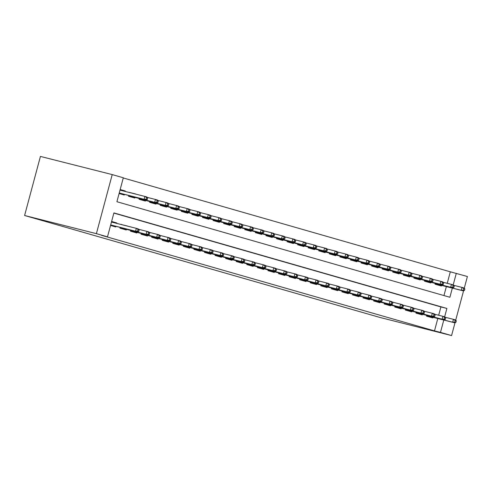 <?xml version="1.0" encoding="UTF-8"?>
<svg xmlns="http://www.w3.org/2000/svg" width="492" height="492" viewBox="0 0 492 492"><rect width="100%" height="100%" fill="white"/><g stroke="black" fill="none" stroke-linecap="round" stroke-linejoin="round"><path stroke-width="0.74" d="M447.234 283.324L450.315 271.805L467.4 276.504L464.245 288.287M452.339 288.103L449.885 297.266L116.905 201.72L123.32 177.778L112.219 174.592L40.424 156.425L24.6 215.496L379.781 317.408L451.576 335.575L440.475 332.389L443.784 320.034M450.315 271.805L123.271 177.963M426.699 315.354L426.49 316.116L432.837 317.937L433.003 317.303M416.127 312.315L415.924 313.084L422.265 314.905L422.431 314.271M405.556 309.284L405.353 310.046L411.693 311.867L411.859 311.239M394.984 306.252L394.781 307.014L401.121 308.835L401.294 308.207M384.412 303.22L384.209 303.982L390.55 305.803L390.722 305.175M373.846 300.188L373.637 300.95L379.984 302.771L380.15 302.137M363.274 297.15L363.065 297.918L369.412 299.739L369.578 299.105M352.702 294.118L352.5 294.88L358.84 296.701L359.006 296.073M342.131 291.086L341.928 291.848L348.268 293.669L348.434 293.041M331.559 288.054L331.356 288.816L337.697 290.637L337.869 290.009M320.987 285.022L320.784 285.784L327.125 287.605L327.297 286.971M310.421 281.99L310.212 282.752L316.559 284.573L316.725 283.939M299.849 278.952L299.64 279.714L305.987 281.535L306.153 280.907M289.278 275.92L289.075 276.682L295.415 278.503L295.581 277.875M278.706 272.888L278.503 273.65L284.843 275.471L285.009 274.844M268.134 269.856L267.931 270.618L274.272 272.439L274.444 271.805M257.562 266.824L257.359 267.587L263.7 269.407L263.872 268.773M246.99 263.786L246.787 264.555L253.134 266.369L253.3 265.742M236.424 260.754L236.215 261.516L242.562 263.337L242.728 262.71M225.853 257.722L225.65 258.485L231.99 260.305L232.156 259.678M215.281 254.69L215.078 255.453L221.418 257.273L221.584 256.646M204.709 251.658L204.506 252.421L210.847 254.241L211.019 253.608M194.137 248.62L193.934 249.389L200.275 251.203L200.447 250.576M183.565 245.588L183.362 246.351L189.703 248.171L189.875 247.544M173 242.556L172.79 243.319L179.137 245.139L179.303 244.512M162.428 239.524L162.225 240.287L168.565 242.107L168.731 241.48M151.856 236.492L151.653 237.255L157.993 239.075L158.16 238.442M141.284 233.454L141.081 234.223L147.422 236.043L147.594 235.41M130.712 230.422L130.509 231.185L136.85 233.005L137.022 232.378M120.14 227.39L119.937 228.153L126.278 229.973L126.45 229.346M120.122 189.703L125.337 191.019L120.165 189.537M130.466 192.679L135.903 194.057L129.482 192.526M443.95 295.563L446.355 286.59M119.101 193.528L124.267 195.01L124.433 194.383M125.22 191.45L125.337 191.019M128.701 195.465L128.492 196.228L134.839 198.048L135.005 197.415M139.267 198.497L139.064 199.26L145.404 201.08L145.577 200.447M149.839 201.529L149.636 202.292L155.976 204.112L156.149 203.485M160.41 204.561L160.208 205.324L166.548 207.144L166.714 206.517M170.982 207.593L170.779 208.356L177.12 210.176L177.286 209.549M181.554 210.625L181.345 211.394L187.692 213.214L187.858 212.581M192.126 213.663L191.917 214.426L198.264 216.246L198.43 215.613M202.692 216.695L202.489 217.458L208.829 219.278L209.002 218.651M213.264 219.727L213.061 220.49L219.401 222.31L219.573 221.683M223.835 222.759L223.632 223.522L229.973 225.342L230.139 224.715M234.407 225.791L234.204 226.56L240.545 228.38L240.711 227.747M244.979 228.829L244.77 229.592L251.117 231.412L251.283 230.779M255.551 231.861L255.342 232.624L261.689 234.444L261.855 233.817M266.117 234.893L265.914 235.656L272.254 237.476L272.427 236.849M276.688 237.925L276.486 238.688L282.826 240.508L282.998 239.881M287.26 240.957L287.057 241.726L293.398 243.54L293.57 242.913M297.832 243.995L297.629 244.758L303.97 246.578L304.136 245.945M308.404 247.027L308.195 247.79L314.542 249.61L314.708 248.983M318.976 250.059L318.767 250.822L325.114 252.642L325.28 252.015M329.542 253.091L329.339 253.854L335.679 255.674L335.851 255.047M340.113 256.123L339.911 256.892L346.251 258.706L346.423 258.079M350.685 259.161L350.482 259.924L356.823 261.744L356.995 261.111M361.257 262.193L361.054 262.956L367.395 264.776L367.561 264.149M371.829 265.225L371.62 265.988L377.967 267.808L378.133 267.181M382.401 268.257L382.192 269.019L388.539 270.84L388.705 270.213M392.967 271.289L392.764 272.051L399.104 273.872L399.276 273.245M403.538 274.327L403.335 275.089L409.676 276.91L409.848 276.276M414.11 277.359L413.907 278.121L420.248 279.942L420.42 279.308M424.682 280.391L424.479 281.153L430.82 282.974L430.986 282.346M435.254 283.423L435.045 284.185L441.392 286.006L441.558 285.378M444.645 316.817L446.89 308.441L113.91 212.895L107.49 236.843L101.512 235.33L434.491 330.876L437.8 318.521M438.679 315.249L440.906 306.928L113.855 213.085M110.54 225.459L115.712 226.941L115.878 226.314M116.665 223.38L116.782 222.95L111.61 221.468M120.927 224.457L127.323 226.074M434.491 330.876L440.475 332.389M107.49 236.843L96.395 233.657L24.6 215.496M451.576 335.575L455.038 322.635M455.69 320.212L463.593 290.704M453.2 284.893L456.299 273.318M112.219 174.592L96.395 233.657M440.906 306.928L446.89 308.441M111.567 221.634L116.782 222.95M121.887 224.696L127.348 225.982M137.698 231.099L138.756 231.406L139.181 229.807L138.123 229.506L137.698 231.099L135.546 231.222L137.452 231.769L110.669 224.992M110.682 224.93L135.546 231.222L136.321 228.35L111.456 222.058M138.123 229.506L136.321 228.35L138.221 228.897L139.181 229.807M137.452 231.769L138.756 231.406M147.311 199.475L147.735 197.876L146.684 197.575L146.253 199.174L147.311 199.475L146.007 199.844L144.101 199.297L144.876 196.425L120.011 190.133M146.253 199.174L144.101 199.297L119.236 193.005M146.007 199.844L119.224 193.067M146.684 197.575L144.876 196.425L146.776 196.966L147.735 197.876M121.014 227.968L120.891 228.429M121.918 224.592L120.964 224.315M148.27 234.13L149.328 234.438L149.752 232.839L148.695 232.538L148.27 234.13L146.118 234.253L148.024 234.801L120.054 227.728M120.066 227.667L146.118 234.253L146.887 231.381L138.646 229.297M148.695 232.538L146.887 231.381L148.793 231.929L149.752 232.839M148.024 234.801L149.328 234.438M131.579 231L131.456 231.461M158.842 237.169L159.894 237.47L160.324 235.871L159.267 235.57L158.842 237.169L156.69 237.292L158.59 237.833L130.626 230.76M130.638 230.699L156.69 237.292L157.458 234.413L149.217 232.329M159.267 235.57L157.458 234.413L159.365 234.961L160.324 235.871M158.59 237.833L159.894 237.47M142.151 234.032L142.028 234.493M169.408 240.201L170.466 240.502L170.896 238.909L169.838 238.602L169.408 240.201L167.262 240.324L169.162 240.871L141.192 233.792M141.21 233.731L167.262 240.324L168.03 237.452L159.789 235.361M169.838 238.602L168.03 237.452L169.931 237.993L170.896 238.909M169.162 240.871L170.466 240.502M152.723 237.07L152.6 237.525M179.98 243.232L181.038 243.534L181.468 241.941L180.41 241.633L179.98 243.232L177.833 243.355L179.734 243.903L151.764 236.824M151.782 236.763L177.833 243.355L178.602 240.483L170.355 238.399M180.41 241.633L178.602 240.483L180.502 241.031L181.468 241.941M179.734 243.903L181.038 243.534M129.445 196.499L129.568 196.044M130.441 192.772L129.519 192.39M157.883 202.507L158.307 200.914L157.249 200.607L156.825 202.206L157.883 202.507L156.579 202.876L154.672 202.329L155.441 199.457L147.2 197.372M156.825 202.206L154.672 202.329L128.627 195.736M156.579 202.876L128.609 195.798M157.249 200.607L155.441 199.457L157.348 200.004L158.307 200.914M140.011 199.531L140.134 199.075M168.455 205.539L168.879 203.946L167.821 203.639L167.397 205.238L168.455 205.539L167.151 205.908L165.244 205.361L166.013 202.489L157.772 200.404M167.397 205.238L165.244 205.361L139.193 198.768M167.151 205.908L139.181 198.829M167.821 203.639L166.013 202.489L167.92 203.036L168.879 203.946M150.583 202.563L150.706 202.107M179.02 208.577L179.451 206.978L178.393 206.677L177.963 208.27L179.02 208.577L177.717 208.94L175.816 208.393L176.585 205.521L168.344 203.436M177.963 208.27L175.816 208.393L149.765 201.806M177.717 208.94L149.752 201.868M178.393 206.677L176.585 205.521L178.491 206.068L179.451 206.978M161.155 205.601L161.278 205.139M189.592 211.609L190.023 210.01L188.965 209.709L188.534 211.302L189.592 211.609L188.288 211.972L186.388 211.431L187.157 208.553L178.91 206.468M188.534 211.302L186.388 211.431L160.337 204.838M188.288 211.972L160.318 204.9M188.965 209.709L187.157 208.553L189.057 209.1L190.023 210.01M163.295 240.102L163.172 240.557M190.552 246.264L191.609 246.566L192.04 244.973L190.982 244.672L190.552 246.264L188.405 246.387L190.306 246.935L162.335 239.856M162.354 239.801L188.405 246.387L189.174 243.515L180.927 241.431M190.982 244.672L189.174 243.515L191.074 244.063L192.04 244.973M190.306 246.935L191.609 246.566M171.726 208.633L171.849 208.171M200.164 214.641L200.595 213.042L199.537 212.741L199.106 214.34L200.164 214.641L198.86 215.01L196.96 214.463L197.729 211.585L189.482 209.5M199.106 214.34L196.96 214.463L170.908 207.87M198.86 215.01L170.89 207.931M199.537 212.741L197.729 211.585L199.629 212.132L200.595 213.042M173.867 243.134L173.744 243.589M201.123 249.296L202.181 249.604L202.606 248.005L201.548 247.704L201.123 249.296L198.971 249.419L200.877 249.967L172.907 242.894M172.926 242.833L198.971 249.419L199.746 246.547L191.499 244.463M201.548 247.704L199.746 246.547L201.646 247.095L202.606 248.005M200.877 249.967L202.181 249.604M182.298 211.665L182.421 211.203M210.736 217.673L211.16 216.08L210.109 215.773L209.678 217.372L210.736 217.673L209.432 218.042L207.526 217.495L208.3 214.623L200.053 212.538M209.678 217.372L207.526 217.495L181.48 210.902M209.432 218.042L181.462 210.963M210.109 215.773L208.3 214.623L210.201 215.164L211.16 216.08M184.438 246.166L184.315 246.627M211.695 252.334L212.753 252.636L213.177 251.037L212.12 250.736L211.695 252.334L209.543 252.458L211.449 252.999L183.479 245.926M183.491 245.865L209.543 252.458L210.312 249.579L202.071 247.494M212.12 250.736L210.312 249.579L212.218 250.127L213.177 251.037M211.449 252.999L212.753 252.636M192.87 214.697L192.993 214.241M221.308 220.705L221.732 219.112L220.674 218.805L220.25 220.404L221.308 220.705L220.004 221.074L218.097 220.527L218.872 217.655L210.625 215.57M220.25 220.404L218.097 220.527L192.052 213.934M220.004 221.074L192.034 213.995M220.674 218.805L218.872 217.655L220.773 218.202L221.732 219.112M195.004 249.198L194.881 249.659M222.267 255.366L223.319 255.668L223.749 254.069L222.692 253.767L222.267 255.366L220.115 255.489L222.015 256.037L194.051 248.958M194.063 248.897L220.115 255.489L220.883 252.617L212.642 250.526M222.692 253.767L220.883 252.617L222.79 253.159L223.749 254.069M222.015 256.037L223.319 255.668M203.436 217.728L203.559 217.273M231.88 223.743L232.304 222.144L231.246 221.843L230.822 223.436L231.88 223.743L230.576 224.106L228.669 223.559L229.438 220.687L221.197 218.602M230.822 223.436L228.669 223.559L202.618 216.972M230.576 224.106L202.606 217.027M231.246 221.843L229.438 220.687L231.345 221.234L232.304 222.144M205.576 252.236L205.453 252.691M232.833 258.398L233.891 258.7L234.321 257.107L233.263 256.799L232.833 258.398L230.687 258.521L232.587 259.069L204.623 251.99M204.635 251.929L230.687 258.521L231.455 255.649L223.214 253.565M233.263 256.799L231.455 255.649L233.362 256.197L234.321 257.107M232.587 259.069L233.891 258.7M216.148 255.268L216.025 255.723M243.405 261.43L244.463 261.732L244.893 260.139L243.835 259.837L243.405 261.43L241.258 261.553L243.159 262.101L215.188 255.022M215.207 254.967L241.258 261.553L242.027 258.681L233.78 256.596M243.835 259.837L242.027 258.681L243.927 259.229L244.893 260.139M243.159 262.101L244.463 261.732M226.72 258.3L226.597 258.755M253.977 264.462L255.034 264.77L255.465 263.171L254.407 262.869L253.977 264.462L251.83 264.585L253.731 265.133L225.76 258.06M225.779 257.999L251.83 264.585L252.599 261.713L244.352 259.628M254.407 262.869L252.599 261.713L254.499 262.261L255.465 263.171M253.731 265.133L255.034 264.77M237.292 261.332L237.169 261.793M264.548 267.5L265.606 267.802L266.031 266.203L264.973 265.901L264.548 267.5L262.396 267.623L264.302 268.165L236.332 261.092M236.351 261.031L262.396 267.623L263.171 264.745L254.924 262.66M264.973 265.901L263.171 264.745L265.071 265.293L266.031 266.203M264.302 268.165L265.606 267.802M247.863 264.364L247.74 264.825M275.12 270.532L276.178 270.834L276.602 269.235L275.545 268.933L275.12 270.532L272.968 270.655L274.874 271.203L246.904 264.124M246.916 264.063L272.968 270.655L273.737 267.783L265.495 265.692M275.545 268.933L273.737 267.783L275.643 268.325L276.602 269.235M274.874 271.203L276.178 270.834M258.429 267.402L258.306 267.857M285.692 273.564L286.744 273.866L287.174 272.273L286.116 271.965L285.692 273.564L283.54 273.687L285.44 274.235L257.476 267.156M257.488 267.094L283.54 273.687L284.308 270.815L276.067 268.73M286.116 271.965L284.308 270.815L286.215 271.363L287.174 272.273M285.44 274.235L286.744 273.866M269.001 270.434L268.878 270.889M296.258 276.596L297.316 276.898L297.746 275.305L296.688 275.003L296.258 276.596L294.111 276.719L296.012 277.267L268.048 270.188M268.06 270.133L294.111 276.719L294.88 273.847L286.639 271.762M296.688 275.003L294.88 273.847L296.787 274.395L297.746 275.305M296.012 277.267L297.316 276.898M279.573 273.466L279.45 273.921M306.83 279.628L307.887 279.936L308.318 278.337L307.26 278.035L306.83 279.628L304.683 279.751L306.584 280.299L278.613 273.226M278.632 273.165L304.683 279.751L305.452 276.879L297.205 274.794M307.26 278.035L305.452 276.879L307.352 277.427L308.318 278.337M306.584 280.299L307.887 279.936M290.145 276.498L290.022 276.959M317.401 282.66L318.459 282.968L318.89 281.369L317.832 281.067L317.401 282.66L315.255 282.789L317.156 283.33L289.185 276.258M289.204 276.197L315.255 282.789L316.024 279.911L307.777 277.826M317.832 281.067L316.024 279.911L317.924 280.458L318.89 281.369M317.156 283.33L318.459 282.968M300.717 279.53L300.594 279.991M327.973 285.698L329.031 286L329.456 284.401L328.404 284.099L327.973 285.698L325.821 285.821L327.727 286.369L299.757 279.29M299.776 279.228L325.821 285.821L326.596 282.949L318.349 280.858M328.404 284.099L326.596 282.949L328.496 283.49L329.456 284.401M327.727 286.369L329.031 286M311.288 282.568L311.165 283.023M338.545 288.73L339.603 289.032L340.027 287.439L338.97 287.131L338.545 288.73L336.393 288.853L338.299 289.401L310.329 282.322M310.347 282.26L336.393 288.853L337.161 285.981L328.92 283.896M338.97 287.131L337.161 285.981L339.068 286.529L340.027 287.439M338.299 289.401L339.603 289.032M321.854 285.6L321.731 286.055M349.117 291.762L350.175 292.063L350.599 290.471L349.541 290.163L349.117 291.762L346.965 291.885L348.871 292.433L320.901 285.354M320.913 285.292L346.965 291.885L347.733 289.013L339.492 286.928M349.541 290.163L347.733 289.013L349.64 289.56L350.599 290.471M348.871 292.433L350.175 292.063M214.008 220.767L214.131 220.305M242.445 226.775L242.876 225.176L241.818 224.875L241.387 226.468L242.445 226.775L241.142 227.138L239.241 226.597L240.01 223.719L231.769 221.634M241.387 226.468L239.241 226.597L213.19 220.004M241.142 227.138L213.177 220.065M241.818 224.875L240.01 223.719L241.916 224.266L242.876 225.176M224.58 223.798L224.703 223.337M253.017 229.807L253.448 228.208L252.39 227.907L251.959 229.506L253.017 229.807L251.713 230.17L249.813 229.629L250.582 226.75L242.335 224.666M251.959 229.506L249.813 229.629L223.762 223.036M251.713 230.17L223.743 223.097M252.39 227.907L250.582 226.75L252.482 227.298L253.448 228.208M235.151 226.83L235.274 226.369M263.589 232.839L264.019 231.246L262.962 230.939L262.531 232.538L263.589 232.839L262.285 233.208L260.385 232.661L261.154 229.789L252.906 227.698M262.531 232.538L260.385 232.661L234.333 226.068M262.285 233.208L234.315 226.129M262.962 230.939L261.154 229.789L263.054 230.33L264.019 231.246M245.723 229.862L245.846 229.407M274.161 235.871L274.585 234.278L273.534 233.971L273.103 235.57L274.161 235.871L272.857 236.24L270.951 235.693L271.725 232.821L263.478 230.736M273.103 235.57L270.951 235.693L244.905 229.1M272.857 236.24L244.887 229.161M273.534 233.971L271.725 232.821L273.626 233.368L274.585 234.278M256.295 232.894L256.418 232.439M284.733 238.903L285.157 237.31L284.099 237.009L283.675 238.602L284.733 238.903L283.429 239.272L281.522 238.725L282.297 235.852L274.05 233.768M283.675 238.602L281.522 238.725L255.477 232.138M283.429 239.272L255.459 232.193M284.099 237.009L282.297 235.852L284.198 236.4L285.157 237.31M266.867 235.926L266.984 235.471M295.305 241.941L295.729 240.342L294.671 240.041L294.247 241.633L295.305 241.941L294.001 242.304L292.094 241.757L292.863 238.884L284.622 236.8M294.247 241.633L292.094 241.757L266.043 235.17M294.001 242.304L266.031 235.231M294.671 240.041L292.863 238.884L294.769 239.432L295.729 240.342M277.433 238.964L277.556 238.503M305.87 244.973L306.301 243.374L305.243 243.073L304.819 244.672L305.87 244.973L304.566 245.336L302.666 244.795L303.435 241.916L295.194 239.832M304.819 244.672L302.666 244.795L276.615 238.202M304.566 245.336L276.602 238.263M305.243 243.073L303.435 241.916L305.341 242.464L306.301 243.374M288.005 241.996L288.127 241.535M316.442 248.005L316.873 246.406L315.815 246.105L315.384 247.704L316.442 248.005L315.138 248.374L313.238 247.827L314.007 244.954L305.76 242.863M315.384 247.704L313.238 247.827L287.187 241.234M315.138 248.374L287.168 241.295M315.815 246.105L314.007 244.954L315.907 245.496L316.873 246.406M298.576 245.028L298.699 244.573M327.014 251.037L327.444 249.444L326.387 249.137L325.956 250.736L327.014 251.037L325.71 251.406L323.81 250.858L324.579 247.986L316.331 245.902M325.956 250.736L323.81 250.858L297.758 244.266M325.71 251.406L297.74 244.327M326.387 249.137L324.579 247.986L326.479 248.534L327.444 249.444M309.148 248.06L309.271 247.605M337.586 254.069L338.01 252.476L336.958 252.175L336.528 253.767L337.586 254.069L336.282 254.438L334.382 253.89L335.15 251.018L326.903 248.934M336.528 253.767L334.382 253.89L308.33 247.304M336.282 254.438L308.312 247.359M336.958 252.175L335.15 251.018L337.051 251.566L338.01 252.476M319.72 251.092L319.843 250.637M348.158 257.107L348.582 255.508L347.524 255.207L347.1 256.799L348.158 257.107L346.854 257.47L344.947 256.922L345.722 254.05L337.475 251.965M347.1 256.799L344.947 256.922L318.902 250.336M346.854 257.47L318.884 250.397M347.524 255.207L345.722 254.05L347.623 254.598L348.582 255.508M330.292 254.13L330.409 253.669M358.729 260.139L359.154 258.54L358.096 258.238L357.672 259.837L358.729 260.139L357.426 260.502L355.519 259.96L356.288 257.082L348.047 254.997M357.672 259.837L355.519 259.96L329.468 253.368M357.426 260.502L329.456 253.429M358.096 258.238L356.288 257.082L358.194 257.63L359.154 258.54M332.426 288.632L332.303 289.087M359.683 294.794L360.741 295.102L361.171 293.503L360.113 293.201L359.683 294.794L357.536 294.917L359.437 295.464L331.473 288.392M331.485 288.33L357.536 294.917L358.305 292.045L350.064 289.96M360.113 293.201L358.305 292.045L360.212 292.592L361.171 293.503M359.437 295.464L360.741 295.102M342.998 291.664L342.875 292.125M370.255 297.826L371.312 298.134L371.743 296.535L370.685 296.233L370.255 297.826L368.108 297.955L370.009 298.496L342.038 291.424M342.057 291.362L368.108 297.955L368.877 295.077L360.63 292.992M370.685 296.233L368.877 295.077L370.777 295.624L371.743 296.535M370.009 298.496L371.312 298.134M353.57 294.696L353.447 295.157M380.826 300.864L381.884 301.166L382.315 299.567L381.257 299.265L380.826 300.864L378.68 300.987L380.58 301.534L352.61 294.456M352.629 294.394L378.68 300.987L379.449 298.109L371.202 296.024M381.257 299.265L379.449 298.109L381.349 298.656L382.315 299.567M380.58 301.534L381.884 301.166M364.142 297.728L364.018 298.189M391.398 303.896L392.456 304.197L392.88 302.605L391.829 302.297L391.398 303.896L389.246 304.019L391.152 304.566L363.182 297.488M363.201 297.426L389.246 304.019L390.021 301.147L381.774 299.062M391.829 302.297L390.021 301.147L391.921 301.688L392.88 302.605M391.152 304.566L392.456 304.197M340.858 257.162L340.981 256.701M369.295 263.171L369.726 261.572L368.668 261.27L368.244 262.869L369.295 263.171L367.991 263.54L366.091 262.992L366.86 260.12L358.619 258.029M368.244 262.869L366.091 262.992L340.04 256.4M367.991 263.54L340.027 256.461M368.668 261.27L366.86 260.12L368.766 260.662L369.726 261.572M351.429 260.194L351.552 259.739M379.867 266.203L380.298 264.61L379.24 264.302L378.809 265.901L379.867 266.203L378.563 266.572L376.663 266.024L377.432 263.152L369.184 261.067M378.809 265.901L376.663 266.024L350.612 259.432M378.563 266.572L350.593 259.493M379.24 264.302L377.432 263.152L379.332 263.7L380.298 264.61M362.001 263.226L362.124 262.771M390.439 269.235L390.869 267.642L389.812 267.34L389.381 268.933L390.439 269.235L389.135 269.604L387.235 269.056L388.003 266.184L379.756 264.099M389.381 268.933L387.235 269.056L361.183 262.47M389.135 269.604L361.165 262.525M389.812 267.34L388.003 266.184L389.904 266.732L390.869 267.642M372.573 266.258L372.696 265.803M401.011 272.273L401.435 270.674L400.383 270.372L399.953 271.965L401.011 272.273L399.707 272.636L397.807 272.088L398.575 269.216L390.328 267.131M399.953 271.965L397.807 272.088L371.755 265.502M399.707 272.636L371.737 265.563M400.383 270.372L398.575 269.216L400.476 269.764L401.435 270.674M374.713 300.766L374.59 301.221M401.97 306.928L403.028 307.229L403.452 305.637L402.394 305.329L401.97 306.928L399.818 307.051L401.724 307.598L373.754 300.52M373.772 300.458L399.818 307.051L400.586 304.179L392.345 302.094M402.394 305.329L400.586 304.179L402.493 304.726L403.452 305.637M401.724 307.598L403.028 307.229M383.145 269.296L383.268 268.835M411.583 275.305L412.007 273.706L410.949 273.404L410.525 274.997L411.583 275.305L410.279 275.668L408.372 275.126L409.147 272.248L400.9 270.163M410.525 274.997L408.372 275.126L382.327 268.534M410.279 275.668L382.309 268.595M410.949 273.404L409.147 272.248L411.048 272.796L412.007 273.706M385.279 303.798L385.156 304.253M412.542 309.96L413.6 310.267L414.024 308.668L412.966 308.367L412.542 309.96L410.389 310.083L412.296 310.63L384.326 303.552M384.338 303.496L410.389 310.083L411.158 307.211L402.917 305.126M412.966 308.367L411.158 307.211L413.065 307.758L414.024 308.668M412.296 310.63L413.6 310.267M393.717 272.328L393.834 271.867M422.154 278.337L422.579 276.738L421.521 276.436L421.097 278.035L422.154 278.337L420.851 278.706L418.944 278.158L419.713 275.286L411.472 273.195M421.097 278.035L418.944 278.158L392.893 271.566M420.851 278.706L392.88 271.627M421.521 276.436L419.713 275.286L421.619 275.827L422.579 276.738M395.851 306.83L395.728 307.291M423.108 312.992L424.166 313.299L424.596 311.7L423.538 311.399L423.108 312.992L420.961 313.121L422.862 313.662L394.898 306.59M394.91 306.528L420.961 313.121L421.73 310.243L413.489 308.158M423.538 311.399L421.73 310.243L423.637 310.79L424.596 311.7M422.862 313.662L424.166 313.299M404.283 275.36L404.406 274.905M432.72 281.369L433.151 279.776L432.093 279.468L431.668 281.067L432.72 281.369L431.416 281.738L429.516 281.19L430.285 278.318L422.044 276.233M431.668 281.067L429.516 281.19L403.465 274.597M431.416 281.738L403.452 274.659M432.093 279.468L430.285 278.318L432.191 278.866L433.151 279.776M406.423 309.862L406.3 310.323M433.68 316.03L434.737 316.331L435.168 314.732L434.11 314.431L433.68 316.03L431.533 316.153L433.434 316.694L405.463 309.622M405.482 309.56L431.533 316.153L432.302 313.275L424.055 311.19M434.11 314.431L432.302 313.275L434.202 313.822L435.168 314.732M433.434 316.694L434.737 316.331M414.854 278.392L414.977 277.937M443.292 284.401L443.722 282.808L442.665 282.5L442.234 284.099L443.292 284.401L441.988 284.77L440.088 284.222L440.857 281.35L432.616 279.265M442.234 284.099L440.088 284.222L414.036 277.629M441.988 284.77L414.018 277.691M442.665 282.5L440.857 281.35L442.757 281.898L443.722 282.808M416.995 312.894L416.872 313.355M444.251 319.062L445.309 319.363L445.74 317.771L444.682 317.463L444.251 319.062L442.105 319.185L444.005 319.732L416.035 312.654M416.054 312.592L442.105 319.185L442.874 316.313L434.627 314.222M444.682 317.463L442.874 316.313L444.774 316.854L445.74 317.771M444.005 319.732L445.309 319.363M425.426 281.424L425.549 280.969M453.864 287.439L454.294 285.84L453.237 285.538L452.806 287.131L453.864 287.439L452.56 287.802L450.66 287.254L451.428 284.382L443.181 282.297M452.806 287.131L450.66 287.254L424.608 280.668M452.56 287.802L424.59 280.729M453.237 285.538L451.428 284.382L453.329 284.93L454.294 285.84M427.566 315.932L427.443 316.387M454.823 322.094L455.881 322.395L456.305 320.802L455.254 320.495L454.823 322.094L452.671 322.217L454.577 322.764L426.607 315.686M426.626 315.624L452.671 322.217L453.446 319.345L445.198 317.26M455.254 320.495L453.446 319.345L455.346 319.892L456.305 320.802M454.577 322.764L455.881 322.395M435.998 284.462L436.121 284.001M464.436 290.471L464.86 288.872L463.808 288.57L463.378 290.163L464.436 290.471L463.132 290.833L461.232 290.292L462 287.414L453.753 285.329M463.378 290.163L461.232 290.292L435.18 283.7M463.132 290.833L435.162 283.761M463.808 288.57L462 287.414L463.901 287.961L464.86 288.872"/></g></svg>
